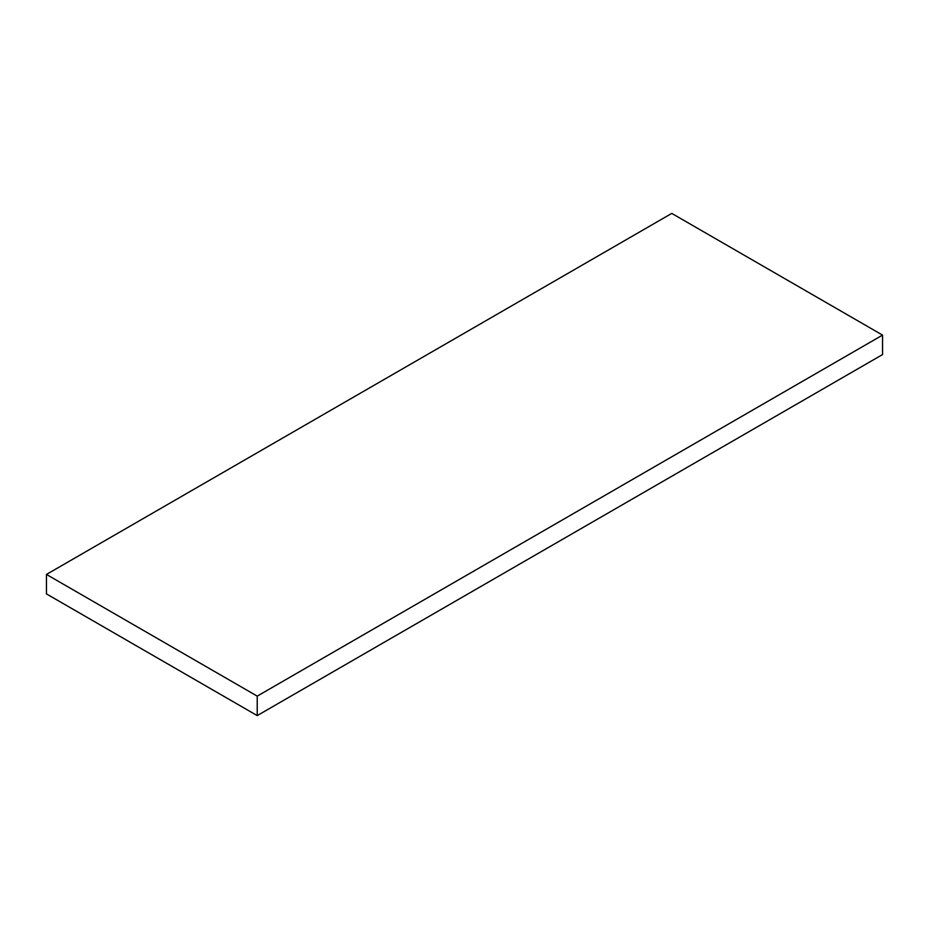 <?xml version="1.0" encoding="UTF-8"?>
<svg xmlns="http://www.w3.org/2000/svg" width="929" height="929" viewBox="0 0 929 929"><rect width="100%" height="100%" fill="white"/><g stroke="black" fill="none" stroke-linecap="round" stroke-linejoin="round"><path stroke-width="1.39" d="M46.45 593.898L257.228 715.597L257.228 696.123L46.45 574.436L46.45 593.898M257.228 696.123L882.55 335.102L882.55 354.564L257.228 715.597M882.55 335.102L671.772 213.403L46.45 574.436"/></g></svg>
